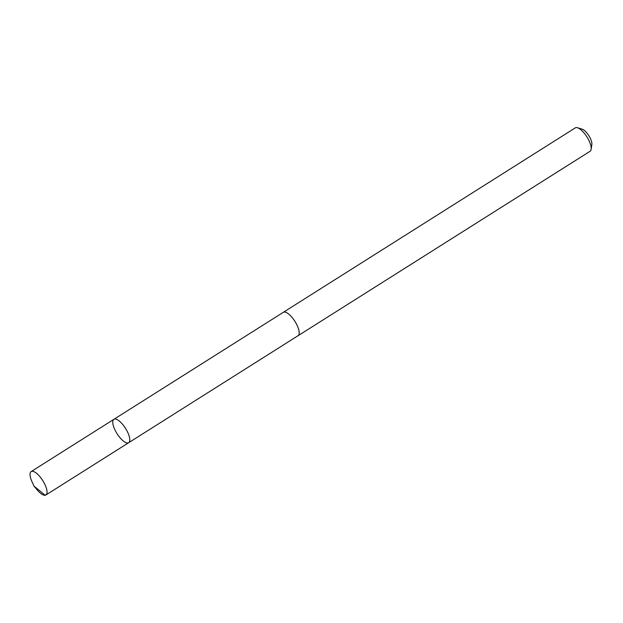 <?xml version="1.0" encoding="UTF-8"?>
<svg xmlns="http://www.w3.org/2000/svg" width="623" height="623" viewBox="0 0 623 623"><rect width="100%" height="100%" fill="white"/><g stroke="black" fill="none" stroke-linecap="round" stroke-linejoin="round"><path stroke-width="0.93" d="M283.091 312.458A13.838 5.007 57.7 0 1 283.294 312.318A13.823 5 57.7 0 1 285.498 312.209A13.823 5 57.7 0 1 296.275 323.695A13.823 5 57.7 0 1 298.059 335.704L128.673 442.712A13.831 5 -122.3 0 0 125.511 428.344A13.831 5 -122.3 0 0 113.9 419.318A13.831 5 -122.3 0 0 115.683 431.334A13.831 5 -122.3 0 0 126.469 442.836A13.831 5 -122.3 0 0 128.673 442.712A13.831 5 -122.3 0 0 125.511 428.344A13.831 5 -122.3 0 0 113.9 419.318L31.15 471.58A13.838 5.007 57.7 0 1 33.354 471.455A13.838 5.007 57.7 0 1 44.14 482.957A13.838 5.007 57.7 0 1 45.931 494.981A13.838 5.007 57.7 0 1 43.727 495.106A13.838 5.007 57.7 0 1 37.17 489.888L34.024 486.135L31.983 481.672A13.838 5.007 57.7 0 1 31.15 471.58M113.9 419.318L283.301 312.333A13.838 5.007 57.7 0 1 285.49 312.193A13.838 5.007 57.7 0 1 296.283 323.695A13.838 5.007 57.7 0 1 298.067 335.719A13.838 5.007 57.7 0 1 297.856 335.836M283.294 312.318L575.302 127.871A13.838 5.007 57.7 0 1 577.498 127.746A13.838 5.007 57.7 0 1 577.521 127.754A13.838 5.007 57.7 0 1 586.921 136.904A13.838 5.007 57.7 0 1 591.141 149.318A13.838 5.007 57.7 0 1 590.082 151.272L298.067 335.719M582.147 129.171A9.843 3.559 57.7 0 1 582.162 129.179A9.843 3.559 57.7 0 1 588.844 135.682A9.843 3.559 57.7 0 1 591.85 144.52L591.141 149.318M46.499 494.413L45.175 495.254L34.024 486.135M128.673 442.712L45.931 494.981M582.162 129.179L577.521 127.754"/></g></svg>

